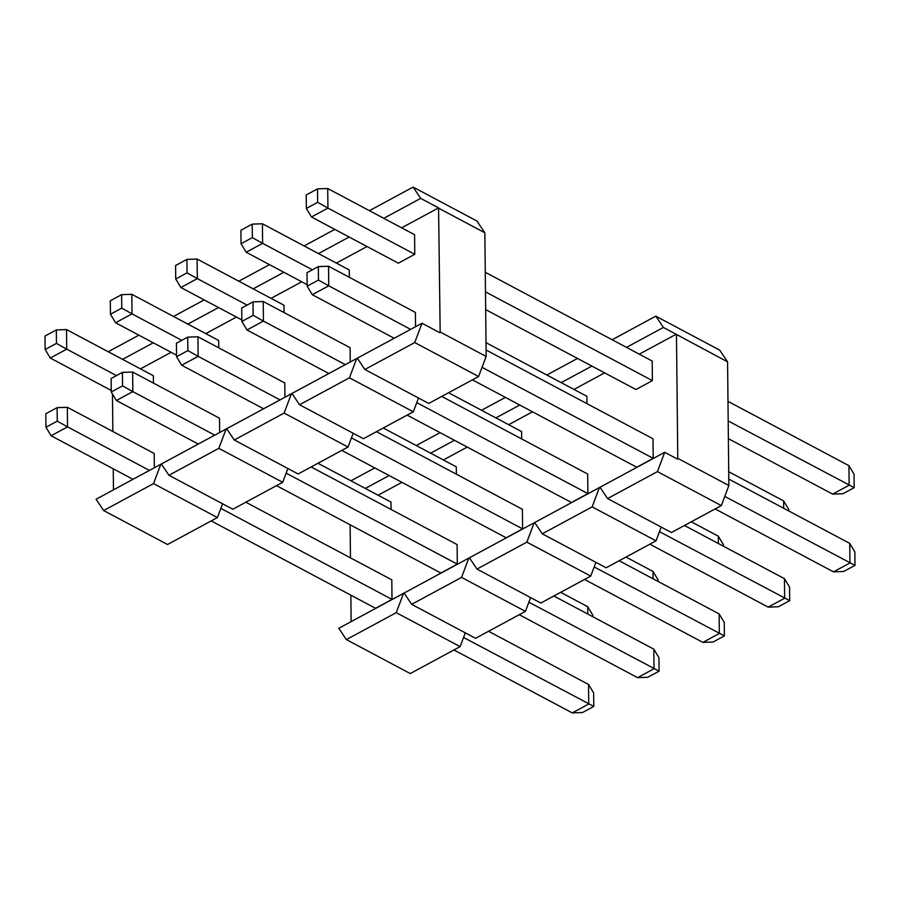 <?xml version="1.0" encoding="UTF-8"?>
<svg xmlns="http://www.w3.org/2000/svg" width="900" height="900" viewBox="0 0 900 900"><rect width="100%" height="100%" fill="white"/><g stroke="black" fill="none" stroke-linecap="round" stroke-linejoin="round"><path stroke-width="1.35" d="M153.248 342.799L122.58 359.37M108.214 351.731L138.892 335.171M103.657 510.536L153.529 483.604L160.796 464.287L96.075 499.241L103.657 510.536L167.535 544.5L217.406 517.567L222.581 503.786M218.554 307.541L187.875 324.101M173.52 316.474L204.199 299.902M168.953 475.267L218.835 448.335L226.091 429.03L161.381 463.984L168.953 475.267L232.83 509.231L282.701 482.299L287.887 468.529M283.849 272.273L253.181 288.844M238.815 281.205L269.494 264.645M234.259 440.01L284.13 413.077L291.397 393.772L226.676 428.715L234.259 440.01L298.136 473.974L348.007 447.041L353.183 433.26M349.155 237.015L318.476 253.575M304.121 245.947L334.8 229.376M299.554 404.752L349.436 377.809L356.692 358.504L291.971 393.457L299.554 404.752L363.431 438.716L413.303 411.784L418.489 398.002M383.782 218.317L420.683 198.382L413.111 187.088L476.978 221.062L484.853 232.796L486.157 356.445L478.609 376.515L428.726 403.447L364.86 369.484L414.731 342.551L421.999 323.246L357.277 358.189L364.86 369.484M369.416 210.679L413.111 187.088M374.794 467.921L350.933 480.803M440.089 432.652L416.239 445.534M505.395 397.395L481.534 410.276M577.508 358.447L546.84 375.007M655.819 316.159L663.401 327.454L727.571 361.856L719.696 350.123L655.819 316.159L612.135 339.75M171.135 352.316L140.456 368.876M236.441 317.048L205.763 333.619M301.736 281.79L271.058 298.35M367.031 246.521L336.364 263.093M420.683 198.382L438.57 207.9L401.659 227.824M438.57 207.9L440.168 331.999L486.157 356.445M421.999 323.246L439.875 332.752L440.168 331.999M112.466 393.986L112.86 431.494M113.254 468.81L113.468 489.848M132.986 479.306L51.086 435.757L45.956 427.23L45.81 413.764L57.127 407.655L67.331 407.284L154.192 453.476L154.35 467.775M111.24 390.454L50.265 358.031L45.146 349.504L45 336.037L56.318 329.929L66.51 329.558L153.382 375.75L153.461 383.096M219.645 432.517L219.499 418.219L132.626 372.026L132.84 391.613L214.74 435.161M218.756 347.839L218.678 340.481L131.816 294.3L132.019 313.875L181.789 340.346M284.951 397.249L284.794 382.95L197.933 336.757L198.135 356.344L280.035 399.904M284.062 312.57L283.984 305.224L197.111 259.031L197.325 278.618L247.084 305.077M350.246 361.991L350.1 347.692L263.227 301.5L263.441 321.086L345.341 364.635M349.358 277.312L349.279 269.966L262.418 223.774L262.62 243.36L312.39 269.82M415.553 326.723L415.395 312.424L328.534 266.231L328.736 285.817L410.636 329.377M414.787 254.284L414.585 234.697L327.713 188.505L327.926 208.091L414.787 254.284L398.34 263.171L311.468 216.979L327.926 208.091L317.655 202.343L317.509 188.876L327.713 188.505M438.874 208.339L484.853 232.796M465.3 632.857L460.125 646.627L410.243 673.56L346.376 639.596L396.248 612.664L403.515 593.359L338.794 628.301L346.376 639.596M530.606 597.589L525.42 611.37L475.549 638.303L411.671 604.339L404.089 593.044L468.81 558.101L470.048 558.754M595.901 562.331L590.726 576.101L540.844 603.034L476.978 569.07L526.849 542.137L534.116 522.832L469.395 557.786L476.978 569.07M661.207 527.062L656.021 540.844L606.15 567.776L542.273 533.812L592.155 506.88L599.411 487.575L534.69 522.517L542.273 533.812M727.571 361.856L728.865 485.516L721.327 505.586L671.445 532.519L607.579 498.555L657.45 471.611L664.706 452.306L599.996 487.26L607.579 498.555M676.474 334.688L677.768 458.348L728.865 485.516M664.706 452.306L677.486 459.101L677.768 458.348M350.123 524.79L350.46 557.842M350.854 595.159L351.135 621.641M401.918 482.344L378.067 495.225M467.224 447.086L443.363 459.968M532.519 411.817L508.669 424.699M604.643 372.87L573.964 389.441M676.181 334.249L639.27 354.173M245.846 502.211L391.804 579.825L392.006 599.411L375.559 608.299L211.219 520.909M317.959 463.264L390.994 502.099L391.061 509.445M276.514 485.651L440.854 573.03L457.312 564.154L457.099 544.567L311.141 466.942M456.368 474.188L456.289 466.83L383.265 428.006M341.82 450.382L506.16 537.773L522.608 528.885L522.405 509.299L376.447 431.685M521.663 438.919L521.595 431.572L448.56 392.738M407.115 415.125L571.455 502.504L587.914 493.627L587.7 474.041L441.743 396.428M586.969 403.661L586.89 396.304L486.011 342.664M472.421 379.856L636.761 467.246L653.209 458.359L653.006 438.772L486.09 350.021M485.662 309.6L635.94 389.52L652.399 380.632L652.196 361.046L485.269 272.284M414.731 342.551L478.609 376.515M721.327 505.586L657.45 471.611M162.023 464.951L160.796 464.287M227.329 429.683L226.091 429.03M292.624 394.425L291.397 393.772M357.93 359.156L356.692 358.504M153.529 483.604L217.406 517.567M460.125 646.627L396.248 612.664M404.741 594.011L403.515 593.359M218.835 448.335L282.701 482.299M525.42 611.37L461.554 577.406L411.671 604.339M284.13 413.077L348.007 447.041M590.726 576.101L526.849 542.137M349.436 377.809L413.303 411.784M656.021 540.844L592.155 506.88M535.342 523.485L534.116 522.832M600.649 488.228L599.411 487.575M461.554 577.406L468.81 558.101M389.149 475.549L365.287 488.43M454.444 440.291L430.594 453.173M519.75 405.022L495.889 417.904M591.874 366.086L561.195 382.646M663.401 327.454L626.49 347.377M392.006 599.411L220.849 508.399M587.79 614.059L587.722 606.712L560.678 592.335M453.938 649.969L572.288 712.913L588.735 704.025L588.533 684.439L593.663 692.966L593.798 706.421L463.567 637.47M488.554 631.271L588.533 684.439M67.331 407.284L67.534 426.87L149.434 470.43M66.51 329.558L66.724 349.144L116.483 375.604M50.265 358.031L66.724 349.144L56.453 343.395L56.318 329.929M592.864 616.748L592.841 615.229L587.722 606.712M45.146 349.504L56.453 343.395M572.288 712.913L582.491 712.53L593.798 706.421M51.086 435.757L67.534 426.87L57.262 421.121L45.956 427.23M57.127 407.655L57.262 421.121M457.312 564.154L286.155 473.141M653.096 578.801L653.018 571.444L625.984 557.066M519.233 614.711L637.582 677.644L654.041 668.756L653.827 649.17L658.957 657.697L659.104 671.164L528.874 602.201M553.86 596.014L653.827 649.17M176.535 355.185L115.571 322.762L132.019 313.875L121.759 308.137L121.612 294.671L131.816 294.3M198.281 444.049L116.381 400.5L132.84 391.613L122.569 385.864L122.422 372.397L132.626 372.026M658.159 581.49L658.148 579.971L653.018 571.444M115.571 322.762L110.441 314.235L110.295 300.78L121.612 294.671M110.441 314.235L121.759 308.137M637.582 677.644L647.786 677.273L659.104 671.164M116.381 400.5L111.251 391.973L111.116 378.506L122.422 372.397M111.251 391.973L122.569 385.864M522.608 528.885L351.45 437.873M718.391 543.533L718.324 536.186L691.279 521.809M584.528 579.454L702.889 642.386L719.336 633.499L719.134 613.913L724.264 622.44L724.399 635.906L594.169 566.944M619.155 560.756L719.134 613.913M241.841 319.928L180.866 287.505L197.325 278.618L187.054 272.869L186.907 259.403L197.111 259.031M263.588 408.78L181.676 365.231L198.135 356.344L187.864 350.595L187.729 337.129L197.933 336.757M723.465 546.233L723.442 544.702L718.324 536.186M180.866 287.505L175.736 278.977L175.601 265.511L186.907 259.403M175.736 278.977L187.054 272.869M702.889 642.386L713.092 642.015L724.399 635.906M181.676 365.231L176.558 356.704L176.411 343.238L187.729 337.129M176.558 356.704L187.864 350.595M587.914 493.627L416.756 402.615M783.697 508.275L783.619 500.918L728.73 471.735M649.834 544.185L768.184 607.117L784.643 598.23L784.429 578.655L789.559 587.171L789.705 600.637L659.475 531.675M684.461 525.488L784.429 578.655M307.136 284.659L246.172 252.236L262.62 243.36L252.349 237.611L252.214 224.145L262.418 223.774M328.882 373.522L246.982 329.974L263.441 321.086L253.17 315.338L253.024 301.871L263.227 301.5M788.76 510.964L788.749 509.445L783.619 500.918M246.172 252.236L241.042 243.72L240.896 230.254L252.214 224.145M241.042 243.72L252.349 237.611M768.184 607.117L778.387 606.746L789.705 600.637M246.982 329.974L241.852 321.446L241.718 307.98L253.024 301.871M241.852 321.446L253.17 315.338M652.399 380.632L485.471 291.87M653.209 458.359L482.051 367.346M728.19 420.941L854.19 487.642L842.873 493.751L832.669 494.123L849.127 485.246L848.914 465.66L727.988 401.355M715.129 508.928L833.49 571.86L849.938 562.972L849.735 543.386L854.854 551.914L855 565.38L724.77 496.418M728.798 479.081L849.735 543.386M832.669 494.123L728.381 438.671M394.189 338.265L312.277 294.705L328.736 285.817L318.465 280.069L318.33 266.614L328.534 266.231M854.19 487.642L854.044 474.176L848.914 465.66M311.468 216.979L306.338 208.451L306.202 194.985L317.509 188.876M306.338 208.451L317.655 202.343M833.49 571.86L843.683 571.489L855 565.38M312.277 294.705L307.159 286.178L307.012 272.722L318.33 266.614M307.159 286.178L318.465 280.069"/></g></svg>
